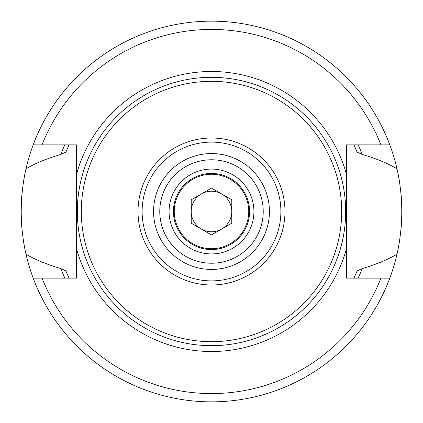 <?xml version="1.0" encoding="UTF-8"?>
<svg xmlns="http://www.w3.org/2000/svg" width="423" height="423" viewBox="0 0 423 423"><rect width="100%" height="100%" fill="white"/><g stroke="black" fill="none" stroke-linecap="round" stroke-linejoin="round"><path stroke-width="0.63" d="M211.5 169.084A42.416 42.416 0 0 1 253.916 211.5A42.416 42.416 0 0 1 211.5 253.916A42.416 42.416 0 0 1 169.084 211.5A42.416 42.416 0 0 1 211.5 169.084M211.5 173.43A38.07 38.07 0 0 0 173.43 211.5A38.07 38.07 0 0 0 211.5 249.57A38.07 38.07 0 0 0 249.57 211.5A38.07 38.07 0 0 0 211.5 173.43M23.032 238.197A190.35 190.35 0 0 0 25.999 254.191C19.648 225.734 19.648 197.271 25.999 168.809A190.35 190.35 0 0 0 23.032 184.803M22.007 193.433A190.35 190.35 0 0 0 21.367 202.39M21.277 204.563A190.35 190.35 0 0 0 21.277 218.474M21.367 220.616A190.35 190.35 0 0 0 22.012 229.567M62.445 278.123L64.809 278.112A161.105 161.105 0 0 1 60.849 268.589C46.44 264.29 34.823 259.489 25.999 254.191A190.35 190.35 0 0 0 33.19 278.123L76.6 278.123L76.6 144.878L33.19 144.878A190.35 190.35 0 0 0 25.999 168.809C34.533 163.632 46.149 158.831 60.849 154.411A161.105 161.105 0 0 1 64.809 144.888L62.445 144.878M360.555 144.878L358.191 144.888A161.105 161.105 0 0 1 362.151 154.411C376.116 158.53 387.732 163.326 397.001 168.809A190.35 190.35 0 0 0 389.81 144.878L346.4 144.878L346.4 278.123L389.81 278.123A190.35 190.35 0 0 0 397.001 254.191C387.695 259.69 376.079 264.486 362.151 268.589A161.105 161.105 0 0 1 358.191 278.112L360.555 278.123M64.809 278.112L68.965 277.906L65.893 270.873L60.849 268.589M65.893 270.873A157.245 157.245 0 0 0 67.41 274.469A157.245 157.245 0 0 1 67.342 274.3M68.219 276.277A157.245 157.245 0 0 0 69.065 278.123A157.245 157.245 0 0 1 68.219 276.277M353.935 278.123A157.245 157.245 0 0 0 354.823 276.193M355.569 274.516A157.245 157.245 0 0 0 357.107 270.873L354.035 277.906L358.191 278.112M362.151 268.589L357.107 270.873M358.191 144.888L354.035 145.094L357.107 152.127A157.245 157.245 0 0 0 355.563 148.473A157.245 157.245 0 0 1 355.664 148.706M354.823 146.813A157.245 157.245 0 0 0 353.935 144.878A157.245 157.245 0 0 1 354.823 146.813M69.065 144.878A157.245 157.245 0 0 0 68.198 146.76M67.426 148.505A157.245 157.245 0 0 0 65.893 152.127L68.965 145.094L64.809 144.888M60.849 154.411L65.893 152.127M357.107 152.127L362.151 154.411M34.427 144.878L35.135 144.878C38.408 144.878 38.408 144.878 35.135 144.878M397.001 168.809A190.35 190.35 0 0 1 399.968 184.803A190.35 190.35 0 0 0 397.001 168.809C403.352 197.271 403.352 225.734 397.001 254.191A190.35 190.35 0 0 0 399.968 238.197A190.35 190.35 0 0 1 397.001 254.191M388.573 278.123L387.865 278.123C384.592 278.123 384.592 278.123 387.865 278.123M76.6 249.004A140.018 140.018 0 0 0 346.4 249.004M76.6 173.996A140.018 140.018 0 0 1 346.4 173.996M211.5 81.322A130.178 130.178 0 0 0 81.322 211.5A130.178 130.178 0 0 0 211.5 341.678A130.178 130.178 0 0 0 341.678 211.5A130.178 130.178 0 0 0 211.5 81.322M211.5 263.228A51.728 51.728 0 0 0 263.228 211.5A51.728 51.728 0 0 0 211.5 159.772A51.728 51.728 0 0 0 159.772 211.5A51.728 51.728 0 0 0 211.5 263.228A51.728 51.728 0 0 1 159.772 211.5A51.728 51.728 0 0 1 211.5 159.772M389.81 278.123A190.35 190.35 0 0 1 33.19 278.123A190.35 190.35 0 0 0 389.81 278.123M33.19 144.878A190.35 190.35 0 0 1 389.81 144.878A190.35 190.35 0 0 0 33.19 144.878M400.988 229.567A190.35 190.35 0 0 0 401.633 220.616A190.35 190.35 0 0 1 400.988 229.567M401.723 218.464A190.35 190.35 0 0 0 401.723 204.552A190.35 190.35 0 0 1 401.723 218.464M401.633 202.39A190.35 190.35 0 0 0 400.993 193.433A190.35 190.35 0 0 1 401.633 202.39M211.5 174.26A37.24 37.24 0 0 0 174.26 211.5A37.24 37.24 0 0 0 211.5 248.74A37.24 37.24 0 0 0 248.74 211.5A37.24 37.24 0 0 0 211.5 174.26M211.5 188.087L191.222 199.793L191.222 223.207L211.5 234.913L231.778 223.207L231.778 199.793L211.5 188.087M211.5 191.222A20.278 20.278 0 0 1 221.636 229.06A20.278 20.278 0 0 1 191.222 211.5A20.278 20.278 0 0 1 211.5 191.222M42.051 278.123A182.075 182.075 0 0 0 380.949 278.123M380.949 144.878A182.075 182.075 0 0 0 42.051 144.878M211.5 77.324A134.176 134.176 0 0 0 77.324 211.5A134.176 134.176 0 0 0 211.5 345.676A134.176 134.176 0 0 0 345.676 211.5A134.176 134.176 0 0 0 211.5 77.324M211.5 284.986A73.486 73.486 0 0 0 284.986 211.5A73.486 73.486 0 0 0 211.5 138.014A73.486 73.486 0 0 0 138.014 211.5A73.486 73.486 0 0 0 211.5 284.986M211.5 280.888A69.388 69.388 0 0 0 280.888 211.5A69.388 69.388 0 0 0 211.5 142.112A69.388 69.388 0 0 0 142.112 211.5A69.388 69.388 0 0 0 211.5 280.888M211.5 269.435A57.935 57.935 0 0 0 269.435 211.5A57.935 57.935 0 0 0 211.5 153.565A57.935 57.935 0 0 0 153.565 211.5A57.935 57.935 0 0 0 211.5 269.435"/></g></svg>
